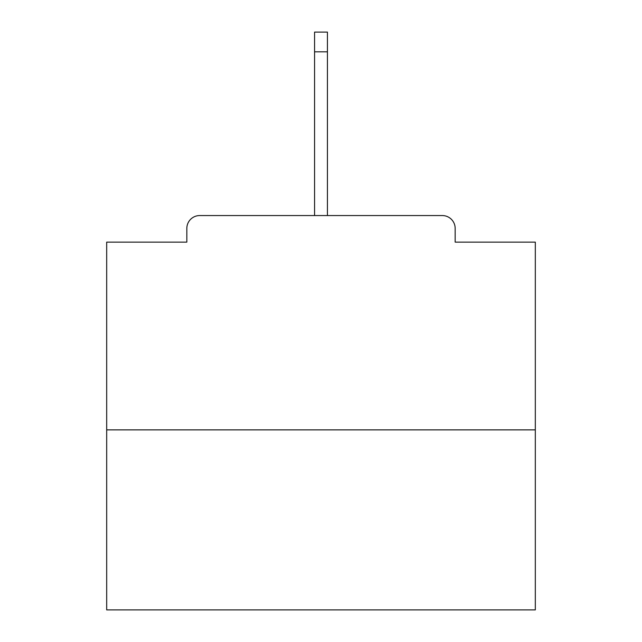 <?xml version="1.0" encoding="UTF-8"?>
<svg xmlns="http://www.w3.org/2000/svg" width="642" height="642" viewBox="0 0 642 642"><rect width="100%" height="100%" fill="white"/><g stroke="black" fill="none" stroke-linecap="round" stroke-linejoin="round"><path stroke-width="0.96" d="M455.162 242.13L455.162 228.416L455.162 242.13L535.316 242.13L535.316 609.9L106.684 609.9L106.684 242.13L186.838 242.13L186.838 228.416L186.838 242.13M535.316 429.875L106.684 429.875M455.162 228.416A12.856 12.856 0 0 0 442.306 215.56L199.694 215.56A12.856 12.856 0 0 0 186.838 228.416M442.306 215.56L387.864 215.56M254.136 215.56L199.694 215.56M327.428 51.817L314.572 51.817L314.572 32.1L327.428 32.1L327.428 215.56M314.572 51.817L314.572 215.56"/></g></svg>
